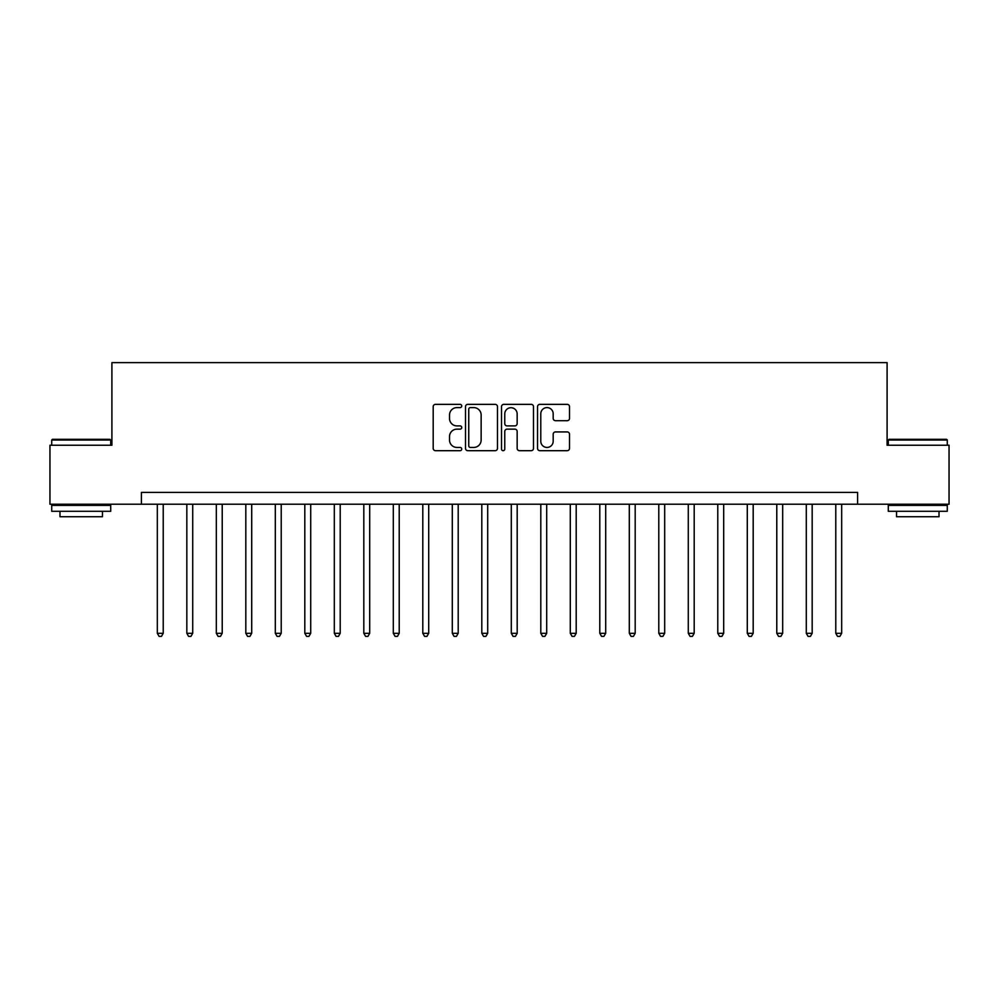 <?xml version="1.0" encoding="UTF-8"?>
<svg xmlns="http://www.w3.org/2000/svg" width="999" height="999" viewBox="0 0 999 999"><rect width="100%" height="100%" fill="white"/><g stroke="black" fill="none" stroke-linecap="round" stroke-linejoin="round"><path stroke-width="1.5" d="M461.738 405.981A1.623 1.623 0 0 0 460.127 404.358L435.514 404.358A2.31 2.31 0 0 0 433.191 406.68L433.191 448.376A2.31 2.31 0 0 0 435.514 450.686L460.127 450.686A1.623 1.623 0 0 0 461.738 449.063A1.623 1.623 0 0 0 460.127 447.44L456.943 447.44A7.418 7.418 0 0 1 449.525 440.035L449.525 436.563A7.418 7.418 0 0 1 456.943 429.145L460.127 429.145A1.623 1.623 0 0 0 461.738 427.522A1.623 1.623 0 0 0 460.127 425.899L456.943 425.899A7.418 7.418 0 0 1 449.525 418.494L449.525 415.022A7.418 7.418 0 0 1 456.943 407.604L460.127 407.604A1.623 1.623 0 0 0 461.738 405.981M567.195 420.691A2.31 2.31 0 0 0 569.517 418.381L569.517 406.68A2.31 2.31 0 0 0 567.195 404.358L539.86 404.358A2.31 2.31 0 0 0 537.549 406.68L537.549 448.376A2.31 2.31 0 0 0 539.86 450.686L567.195 450.686A2.31 2.31 0 0 0 569.517 448.376L569.517 434.24A2.31 2.31 0 0 0 567.195 431.93L555.494 431.93A2.31 2.31 0 0 0 553.184 434.24L553.184 441.246A6.194 6.194 0 0 1 546.99 447.44A6.194 6.194 0 0 1 540.784 441.246L540.784 413.798A6.194 6.194 0 0 1 546.99 407.604A6.194 6.194 0 0 1 553.184 413.798L553.184 418.381A2.31 2.31 0 0 0 555.494 420.691L567.195 420.691M141.396 504.22L49.95 504.22L49.95 445.229L111.9 445.229L111.9 362.625L887.1 362.625L887.1 445.229L949.05 445.229L949.05 504.22L857.604 504.22L857.604 492.42L141.396 492.42L141.396 504.22L857.604 504.22M497.477 406.68A2.31 2.31 0 0 0 495.154 404.358L467.819 404.358A2.31 2.31 0 0 0 465.509 406.68L465.509 448.376A2.31 2.31 0 0 0 467.819 450.686L495.154 450.686A2.31 2.31 0 0 0 497.477 448.376L497.477 406.68M503.846 404.358L531.181 404.358A2.31 2.31 0 0 1 533.491 406.68L533.491 448.376A2.31 2.31 0 0 1 531.181 450.686L519.48 450.686A2.31 2.31 0 0 1 517.157 448.376L517.157 431.468A2.31 2.31 0 0 0 514.847 429.145L507.08 429.145A2.31 2.31 0 0 0 504.77 431.468L504.77 449.063A1.623 1.623 0 0 1 503.146 450.686A1.623 1.623 0 0 1 501.523 449.063L501.523 406.68A2.31 2.31 0 0 1 503.846 404.358M470.367 407.604A1.623 1.623 0 0 0 468.756 409.228L468.756 445.829A1.623 1.623 0 0 0 470.367 447.44L473.726 447.44A7.418 7.418 0 0 0 481.143 440.035L481.143 415.022A7.418 7.418 0 0 0 473.726 407.604L470.367 407.604M517.157 413.911A6.194 6.194 0 0 0 510.964 407.717A6.194 6.194 0 0 0 504.77 413.911L504.77 423.588A2.31 2.31 0 0 0 507.08 425.899L514.847 425.899A2.31 2.31 0 0 0 517.157 423.588L517.157 413.911M157.318 504.22L157.318 633.304L163.224 633.304L163.224 504.22M163.224 633.304L161.451 636.375L159.091 636.375L157.318 633.304M186.825 504.22L186.825 633.304L192.72 633.304L192.72 504.22M192.72 633.304L190.946 636.375L188.586 636.375L186.825 633.304M216.321 504.22L216.321 633.304L222.215 633.304L222.215 504.22M222.215 633.304L220.454 636.375L218.094 636.375L216.321 633.304M245.816 504.22L245.816 633.304L251.711 633.304L251.711 504.22M251.711 633.304L249.95 636.375L247.59 636.375L245.816 633.304M275.312 504.22L275.312 633.304L281.219 633.304L281.219 504.22M281.219 633.304L279.445 636.375L277.085 636.375L275.312 633.304M52.423 439.323L110.002 439.323L110.714 440.035L51.723 440.035L52.423 439.323M81.219 511.301L51.723 511.301L51.723 505.394L110.714 505.394L110.714 511.301L81.219 511.301M102.46 511.301L102.46 516.733L59.977 516.733L59.977 511.301M888.998 439.323L946.577 439.323L947.277 440.035L888.286 440.035L888.998 439.323M917.781 511.301L888.286 511.301L888.286 505.394L947.277 505.394L947.277 511.301L917.781 511.301M939.023 511.301L939.023 516.733L896.54 516.733L896.54 511.301M304.807 504.22L304.807 633.304L310.714 633.304L310.714 504.22M310.714 633.304L308.941 636.375L306.581 636.375L304.807 633.304M334.315 504.22L334.315 633.304L340.209 633.304L340.209 504.22M340.209 633.304L338.436 636.375L336.076 636.375L334.315 633.304M363.811 504.22L363.811 633.304L369.705 633.304L369.705 504.22M369.705 633.304L367.944 636.375L365.584 636.375L363.811 633.304M393.306 504.22L393.306 633.304L399.213 633.304L399.213 504.22M399.213 633.304L397.44 636.375L395.08 636.375L393.306 633.304M422.802 504.22L422.802 633.304L428.708 633.304L428.708 504.22M428.708 633.304L426.935 636.375L424.575 636.375L422.802 633.304M452.297 504.22L452.297 633.304L458.204 633.304L458.204 504.22M458.204 633.304L456.431 636.375L454.07 636.375L452.297 633.304M481.805 504.22L481.805 633.304L487.699 633.304L487.699 504.22M487.699 633.304L485.926 636.375L483.566 636.375L481.805 633.304M511.301 504.22L511.301 633.304L517.195 633.304L517.195 504.22M517.195 633.304L515.434 636.375L513.074 636.375L511.301 633.304M540.796 504.22L540.796 633.304L546.703 633.304L546.703 504.22M546.703 633.304L544.93 636.375L542.569 636.375L540.796 633.304M570.292 504.22L570.292 633.304L576.198 633.304L576.198 504.22M576.198 633.304L574.425 636.375L572.065 636.375L570.292 633.304M599.787 504.22L599.787 633.304L605.694 633.304L605.694 504.22M605.694 633.304L603.92 636.375L601.56 636.375L599.787 633.304M629.295 504.22L629.295 633.304L635.189 633.304L635.189 504.22M635.189 633.304L633.416 636.375L631.056 636.375L629.295 633.304M658.791 504.22L658.791 633.304L664.685 633.304L664.685 504.22M664.685 633.304L662.924 636.375L660.564 636.375L658.791 633.304M688.286 504.22L688.286 633.304L694.193 633.304L694.193 504.22M694.193 633.304L692.419 636.375L690.059 636.375L688.286 633.304M717.781 504.22L717.781 633.304L723.688 633.304L723.688 504.22M723.688 633.304L721.915 636.375L719.555 636.375L717.781 633.304M747.289 504.22L747.289 633.304L753.184 633.304L753.184 504.22M753.184 633.304L751.41 636.375L749.05 636.375L747.289 633.304M776.785 504.22L776.785 633.304L782.679 633.304L782.679 504.22M782.679 633.304L780.906 636.375L778.546 636.375L776.785 633.304M806.28 504.22L806.28 633.304L812.175 633.304L812.175 504.22M812.175 633.304L810.414 636.375L808.054 636.375L806.28 633.304M835.776 504.22L835.776 633.304L841.682 633.304L841.682 504.22M841.682 633.304L839.909 636.375L837.549 636.375L835.776 633.304M51.723 445.229L51.723 440.035M65.172 505.394L65.172 504.22M97.265 505.394L97.265 504.22M110.714 445.229L110.714 440.035M888.286 445.229L888.286 440.035M901.735 505.394L901.735 504.22M933.828 505.394L933.828 504.22M947.277 445.229L947.277 440.035"/></g></svg>
